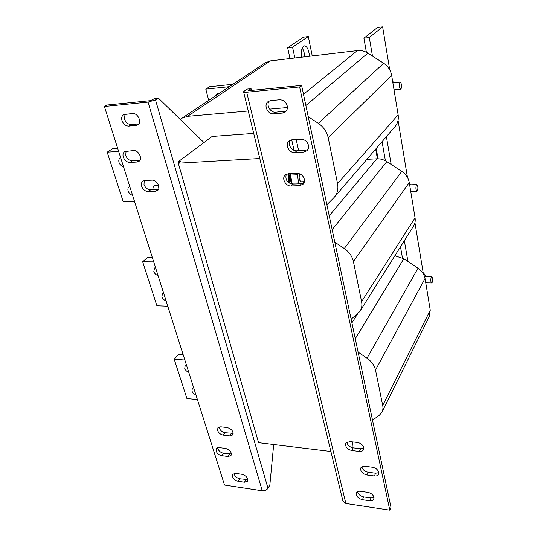 <?xml version="1.0" encoding="UTF-8"?>
<svg xmlns="http://www.w3.org/2000/svg" width="537" height="537" viewBox="0 0 537 537"><rect width="100%" height="100%" fill="white"/><g stroke="black" fill="none" stroke-linecap="round" stroke-linejoin="round"><path stroke-width="0.81" d="M378.82 472.674L375.658 473.231L368.14 472.245C364.643 471.466 362.549 469.64 361.871 466.774M378.76 472.325L378.511 474.433C377.739 475.688 376.363 476.212 374.383 475.997L366.845 474.997C362.099 473.607 360.119 471.191 360.891 467.761C361.649 466.566 362.985 466.069 364.898 466.264L372.47 467.237C375.759 467.915 377.86 469.613 378.76 472.325M363.784 448.167L360.716 448.737L353.198 447.851C349.553 447.046 347.439 445.126 346.855 442.092M363.697 447.569L363.401 449.885C362.616 451.093 361.273 451.61 359.374 451.429L351.829 450.53C346.969 449.113 344.982 446.616 345.875 443.045L349.775 441.575L357.353 442.441C360.649 443.085 362.764 444.797 363.697 447.569M374.021 497.531L371 497.974L363.677 496.906C360.354 496.134 358.313 494.396 357.568 491.697M373.98 497.329L373.765 499.309C373.034 500.524 371.691 501.008 369.738 500.773L362.388 499.685C357.803 498.296 355.85 495.966 356.541 492.697C357.266 491.543 358.575 491.073 360.461 491.295L367.838 492.348C371.047 493.06 373.094 494.718 373.98 497.329M303.922 183.063L301.552 183.721L293.081 184.063C287.248 182.922 284.979 179.66 286.268 174.277M304.345 179.237C304.754 181.331 304.278 183.036 302.928 184.359L299.706 185.634L291.202 185.97C285.637 186.467 281.2 178.103 285.369 174.887L288.396 173.726L296.941 173.323C300.68 173.532 303.15 175.505 304.345 179.237M307.815 149.615L305.54 150.266L296.833 150.796C291.779 151.34 287.208 144.325 290.061 140.345M308.446 145.265C308.869 147.574 308.312 149.434 306.775 150.843L303.66 152.065L294.92 152.582C289.054 153.246 284.57 144.191 289.175 140.909L292.074 139.808L300.854 139.211C304.694 139.351 307.224 141.372 308.446 145.265M286.302 110.978L275.817 112.186C270.48 112.924 265.795 104.97 269.238 100.963M287.221 105.896C287.704 108.548 287.033 110.615 285.194 112.092L282.522 113.072L273.783 113.817C267.627 114.676 263.117 104.628 268.292 101.473L270.742 100.594L279.529 99.775C283.375 99.835 285.939 101.876 287.221 105.896M301.72 57.177C300.982 51.7 301.599 48.015 303.58 46.122L304.278 45.82C307.077 46.189 308.809 49.672 309.466 56.257M233.199 433.339L225.07 432.721C222.284 432.157 220.371 430.6 219.331 428.056L219.15 426.915M217.572 430.459L217.928 427.707L220.761 426.794L227.211 427.539C231.89 429.076 233.716 431.553 232.682 434.963L229.762 435.91L223.332 435.145C220.539 434.567 218.626 433.003 217.572 430.459M231.46 453.96L223.506 453.241C220.781 452.651 218.901 451.127 217.874 448.657L217.7 447.697M216.149 451.087L216.458 448.482L219.264 447.61L225.587 448.415C230.131 449.946 231.937 452.342 230.997 455.611L228.097 456.524L221.794 455.691C219.062 455.094 217.183 453.557 216.149 451.087M247.846 479.595L239.784 478.776C237.059 478.152 235.199 476.634 234.206 474.231L234.051 473.5M232.548 476.722L232.81 474.319L235.73 473.419L242.053 474.325C246.476 475.822 248.282 478.138 247.45 481.286L244.449 482.219L238.146 481.286C235.414 480.662 233.548 479.138 232.548 476.722M139.922 160.315L132.391 160.805C129.33 160.644 127.108 158.865 125.739 155.455L126.054 151.085M123.295 157.086C122.604 154.575 123.087 152.736 124.732 151.562L133.471 150.568C138.62 149.924 143.09 159.127 138.808 161.469L137.016 162.033L129.974 162.456C126.9 162.295 124.671 160.503 123.295 157.086M158.435 189.44L150.608 189.83C147.541 189.621 145.339 187.849 144.017 184.527L144.238 180.553M141.667 186.258C141.036 183.949 141.473 182.224 142.963 181.076L144.862 180.472L151.951 180.137C156.958 179.62 161.369 188.218 157.375 190.655L155.354 191.313L148.293 191.588C145.212 191.373 143.003 189.601 141.667 186.258M138.861 123.926L131.343 124.577C128.195 124.483 125.92 122.658 124.517 119.1L125.027 114.193M122 120.617C121.268 117.845 121.832 115.851 123.691 114.629L132.431 113.502C137.861 112.676 142.399 122.678 137.694 125.007L128.853 126.114C125.698 126.02 123.416 124.188 122 120.617M166.067 300.814C164.047 300.143 162.651 298.807 161.885 296.8L162.503 293.497L163.57 292.947M158.066 275.602C156.019 274.944 154.609 273.581 153.824 271.521L154.528 268.003L155.495 267.5M123.564 166.893C121.422 166.295 119.919 164.832 119.046 162.51C118.476 160.449 118.858 158.939 120.201 157.972L120.657 157.744M158.905 187.809L158.026 185.614M132.585 195.32C130.471 194.709 128.987 193.273 128.142 191.018C127.605 189.118 127.947 187.695 129.162 186.762L129.773 186.453M219.23 93.391L216.961 93.767L215.606 95.801M188.735 372.255C186.782 371.557 185.446 370.275 184.741 368.429L185.158 365.697L186.446 365.032M195.884 394.769C193.944 394.057 192.635 392.802 191.944 390.996L192.306 388.432L193.649 387.734M431.245 277.085L431.654 276.683C432.708 277.75 432.862 279.703 432.124 282.543L431.708 282.952C430.654 281.878 430.499 279.918 431.245 277.085M399.937 82.295L400.193 82.141C401.689 83.705 401.965 86.001 401.025 89.041L400.756 89.202C399.26 87.638 398.991 85.336 399.937 82.295M416.423 184.849L416.766 184.574C418.021 185.856 418.229 187.963 417.397 190.897L417.041 191.179C415.786 189.897 415.578 187.789 416.423 184.849M394.856 255.74L403.804 258.733L417.994 268.205C421.914 270.93 424.264 274.353 425.042 278.461L430.258 310.185L429.157 316.817L382.223 411.604M425.042 278.461L375.504 370.033L382.713 405.428C383.237 408.133 382.901 410.537 381.706 412.651L378.921 415.651L372.51 420.102M375.504 370.033C374.45 365.415 371.617 361.475 367.013 358.199L417.994 268.205M358.105 352.111L367.013 358.199M264.916 62.963L270.393 60.876L357.387 50.592C361.065 50.203 364.569 51.049 367.892 53.136L383.673 63.279C388.036 66.219 390.694 70.253 391.648 75.368L398.139 114.844C398.823 119.717 397.608 123.846 394.487 127.229L334.96 196.441M391.648 75.368L328.201 137.7L337.558 183.647C338.565 189.286 337.337 193.978 333.86 197.723L326.885 204.751M328.201 137.7C326.845 131.713 323.556 126.92 318.327 123.329L383.673 63.279M308.231 116.697L318.327 123.329M270.393 60.876L187.547 116.341L248.262 110.998M269.634 109.118L287.087 107.581M187.547 116.341L182.077 118.127L180.304 119.483M330.893 451.483L258.565 442.676L178.291 163.194L180.761 161.348L178.566 161.476L212.149 136.458L253.699 133.404M296.196 139.526L298.659 150.682M366.878 159.335L376.84 158.804C380.357 158.65 383.687 159.59 386.841 161.603L401.783 171.41C405.912 174.243 408.409 177.942 409.268 182.52L415.067 217.8C415.578 221.163 414.92 224.144 413.101 226.755L360.468 310.386M410.382 184.815L409.536 182.291L409.268 182.513L353.406 261.512L361.589 301.673C362.307 305.486 361.676 308.802 359.689 311.621L351.138 319.226M353.406 261.512C352.218 256.283 349.178 251.954 344.277 248.524L401.783 171.41M334.813 242.174L344.277 248.524M376.209 148.481L378.055 158.784M395.292 255.048L395.427 255.773M248.503 90.719L301.599 85.396L390.983 507.297L389.795 510.15L345.862 503.478L342.942 501.149L243.61 91.84M248.45 90.505L251.021 88.699L246.798 89.129L243.583 91.72C243.691 92.243 244.731 92.418 246.705 92.243L299.626 86.947L389.795 510.15M301.599 85.396L299.626 86.947M251.021 88.699L252.41 90.364M352.507 441.884L352.071 447.616M291.712 139.842L294.048 150.32M375.665 149.111L377.397 158.784M178.922 162.724L178.566 161.476M294.86 57.983L292.558 47.128L308.305 36.536L312.252 55.929M292.558 47.128L287.657 47.739L303.559 37.16L308.305 36.536M289.987 58.56L287.657 47.739M302.217 48.061C303.66 50.256 304.492 53.176 304.721 56.821M400.488 246.792L402.441 257.901M382.062 141.681L385.405 160.758M389.714 69.776L382.633 26.85L377.444 27.528L363.918 38.201L366.382 52.264M363.918 38.201L369.288 37.53L372.49 56.09M386.392 136.646L391.191 164.463M404.341 240.67L407.932 261.485M382.633 26.85L369.288 37.53M423.378 273.883L414.933 222.68M407.476 177.465L398.058 120.362M394.124 89.82L394.098 90.236M393.554 82.785L392.5 80.543M425.519 276.582L424.599 273.998L423.888 274.843M423.438 273.984L424.599 273.998M203.966 142.553L158.422 98.143L154.69 98.526L150.514 100.641L106.984 105.03L104.393 106.48L224.54 485.059L262.257 490.784C264.714 490.952 266.627 490.12 267.99 488.281L269.836 485.213L273.689 444.515M158.422 98.143L155.502 99.895L148.044 102.111L104.393 106.48M304.398 181.667L301.364 181.795C299.183 180.667 298.632 178.009 299.7 173.82M299.794 183.795L298.545 182.922L297.485 174.76L298.109 173.384M302.955 183.479L303.747 181.694M298.545 182.922L291.786 183.198L290.712 175.069L297.485 174.76M290.712 175.069L291.403 173.585M291.786 183.198L293.048 184.063M290.598 173.626C290 177.438 290.369 180.882 291.719 183.963M288.993 173.699L289.792 183.292M288.315 173.733L288.872 182.728M178.291 163.194L259.794 158.516M167.772 306.197L156.905 305.788L142.661 261.781L153.71 261.868M142.661 261.781L147.42 257.606L152.36 257.632M134.512 201.388L123.235 201.758L107.185 152.159L118.643 151.38M153.132 189.729C152.743 187.957 153.126 186.614 154.28 185.721C155.582 184.903 157.086 185.01 158.784 186.03M107.185 152.159L112.562 148.729L117.684 148.366M229.306 86.679L205.799 89.142L208.739 100.372M232.91 84.275L209.531 86.759L205.799 89.142M197.408 399.582L186.923 398.548L174.203 359.233L184.849 360.012M174.203 359.233L178.438 354.501L183.211 354.829M375.658 473.231L374.383 475.997M360.716 448.737L359.374 451.429M371 497.974L369.738 500.773M301.552 183.721L299.706 185.634M305.54 150.266L303.66 152.065M284.523 111.441L282.522 113.072M351.916 322.885L357.676 313.749M403.804 258.733L355.266 338.693M382.713 405.428L430.258 310.185M303.486 94.29L357.387 50.592M367.892 53.136L305.862 105.5M337.558 183.647L398.139 114.844M329.228 215.807L376.84 158.804M386.841 161.603L332.168 229.661M361.589 301.673L415.067 217.8M246.705 92.243L345.862 503.478M262.257 490.784L148.044 102.111M267.99 488.281L155.502 99.895M136.076 125.504L138.546 123.96M131.343 124.577L128.853 126.114M155.354 191.313L157.65 189.548M150.608 189.83L148.293 191.588M137.016 162.033L139.419 160.375M132.391 160.805L129.974 162.456M244.449 482.219L246.067 479.695M239.784 478.776L238.146 481.286M228.097 456.524L229.789 454.067M223.506 453.241L221.794 455.691M225.07 432.721L223.332 435.145M229.762 435.91L231.481 433.48M275.817 112.186L273.783 113.817M296.833 150.796L294.92 152.582M293.081 184.063L291.202 185.97M363.677 496.906L362.388 499.685M353.198 447.851L351.829 450.53M368.14 472.245L366.845 474.997M378.511 474.433L378.666 474.097M363.401 449.885L363.569 449.543M302.928 184.359L303.331 183.943M306.775 150.843L307.204 150.427M285.194 112.092L285.61 111.75M431.654 276.683L424.579 276.568M400.193 82.141L392.883 82.852M416.766 184.574L409.65 184.842M265.5 62.581L182.077 118.127M416.94 191.185L410.724 191.394M400.683 89.209L394.03 89.827M431.6 282.952L425.76 282.838"/></g></svg>
